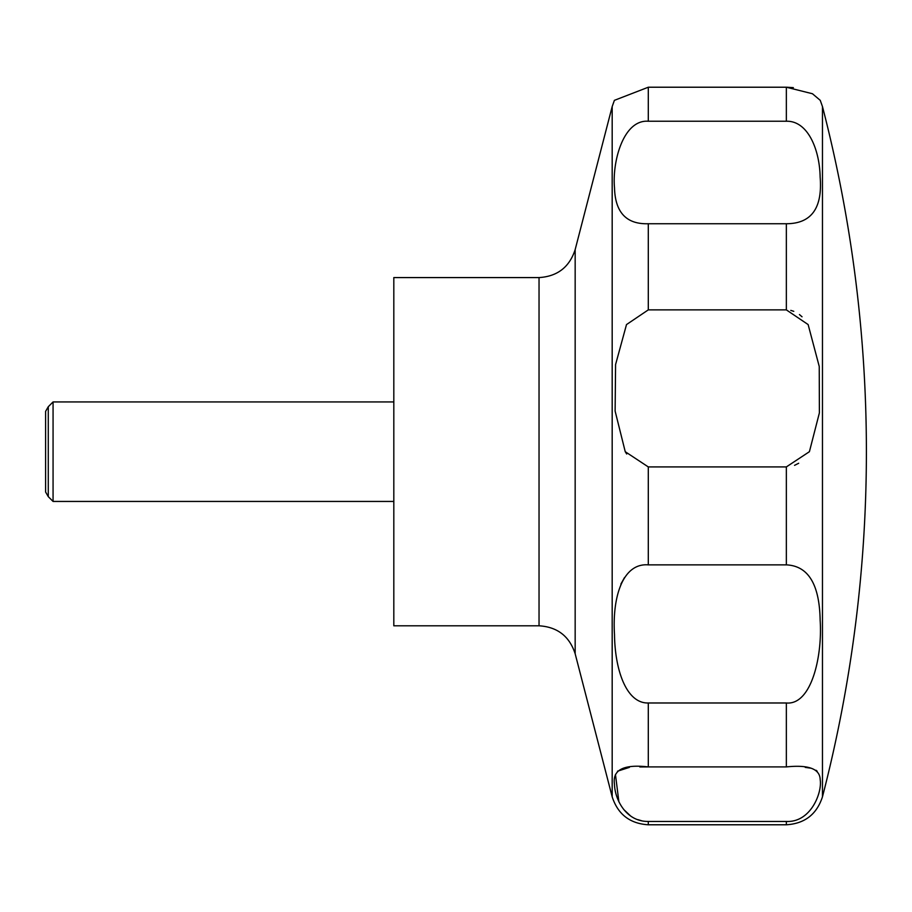 <?xml version="1.0" encoding="UTF-8"?>
<svg xmlns="http://www.w3.org/2000/svg" width="912" height="912" viewBox="0 0 912 912"><rect width="100%" height="100%" fill="white"/><g stroke="black" fill="none" stroke-linecap="round" stroke-linejoin="round"><path stroke-width="1.37" d="M393.813 277.579L393.813 625.803L539.038 625.803L539.038 277.579L393.813 277.579M53.067 401.941L53.067 501.44L48.279 496.652L48.279 406.718L53.067 401.941L393.813 401.941M625.233 451.691L615.121 411.084L615.577 364.561L626.498 324.581L648.295 309.875L786.349 309.875L808.135 324.569L819.238 366.464L819.386 412.885L809.411 451.691L786.349 466.921L648.295 466.921L625.233 451.691L626.669 453.982M648.295 223.736C626.441 224.42 615.178 212.45 614.506 187.815C612.089 162.074 623.192 119.381 648.295 121.239L786.349 121.239C807.998 120.623 819.671 149.899 820.139 177.053C822.635 208.13 811.372 223.691 786.349 223.736L648.295 223.736L648.295 309.875M822.464 106.556L822.464 796.814A1377.519 1377.519 0 0 0 822.464 106.556L820.253 100.343L812.444 93.742L786.349 87.221L648.295 87.221L614.392 100.343L612.18 106.567L612.18 796.814C617.88 814.325 629.918 823.65 648.295 824.779L648.295 821.45C625.928 821.735 614.859 799.391 614.46 784.24C612.34 769.853 623.626 764.074 648.295 766.912L786.349 766.912C808.613 764.598 819.888 768.839 820.184 779.623C822.35 792.357 810.962 822.635 786.349 821.45L648.295 821.45M802.047 316.795L799.448 314.56M793.771 311.323L790.795 310.388M786.668 87.221L793.36 87.632M48.279 496.652L45.6 492.013L45.6 411.369L48.279 406.718M648.295 564.87L786.349 564.87C808.249 565.862 819.512 584.341 820.15 620.32C822.533 656.332 811.418 705.329 786.349 702.981L648.295 702.981C626.567 703.619 614.962 670.457 614.494 634.547C612.112 596.049 623.227 562.807 648.295 564.87L648.295 466.921M817.141 771.199L815.978 770.23M810.996 768.2L805.25 767.38M648.295 702.981L648.295 766.912L639.836 766.958M629.394 767.38L617.504 771.199M615.452 774.505L618.895 801.865M623.671 809.457L630.238 815.636M637.91 819.649L641.353 820.663M624.492 577.592L620.878 584.079M794.557 465.348L798.684 463.262M539.038 277.579C557.426 276.45 569.464 267.125 575.164 249.614L575.164 653.767C569.464 636.257 557.426 626.932 539.038 625.803M648.295 87.221L648.295 121.239M786.349 87.221L786.349 121.239M786.349 223.736L786.349 309.875M786.349 466.921L786.349 564.87M786.349 702.981L786.349 766.912M786.349 821.45L786.349 824.779L648.295 824.779M575.164 249.614L612.18 106.567M822.464 796.814C816.764 814.325 804.726 823.65 786.349 824.779M393.813 501.44L53.067 501.44M575.164 653.767L612.18 796.814"/></g></svg>
